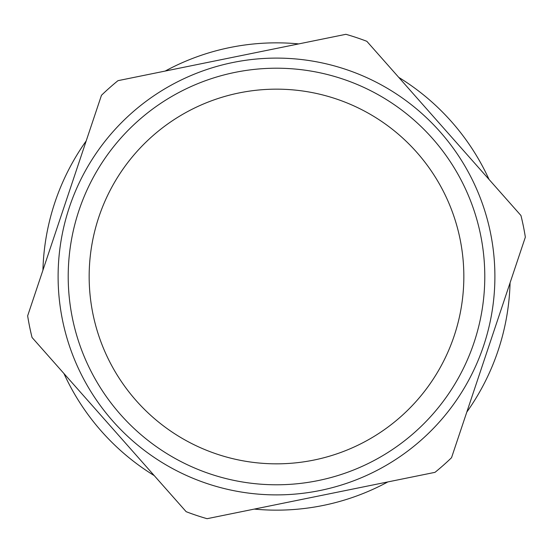 <?xml version="1.0" encoding="UTF-8"?>
<svg xmlns="http://www.w3.org/2000/svg" width="553" height="553" viewBox="0 0 553 553"><rect width="100%" height="100%" fill="white"/><g stroke="black" fill="none" stroke-linecap="round" stroke-linejoin="round"><path stroke-width="0.83" d="M489.052 179.462A233.656 233.656 0 0 0 398.748 77.379M298.738 43.908A233.656 233.656 0 0 0 165.174 71.067M86.185 140.946A233.656 233.656 0 0 0 42.927 270.196M63.948 373.538A233.656 233.656 0 0 0 154.252 475.621M254.262 509.092A233.656 233.656 0 0 0 387.826 481.933M466.815 412.054A233.656 233.656 0 0 0 510.073 282.804M345.915 34.307L117.996 80.662A251.94 251.94 0 0 0 101.469 95.289L27.65 315.846A251.94 251.94 0 0 0 32.046 337.482L186.154 511.684A251.94 251.94 0 0 0 207.085 518.693L435.004 472.338A251.94 251.94 0 0 0 451.531 457.711L525.35 237.154A251.94 251.94 0 0 0 520.954 215.518L366.846 41.316A251.94 251.94 0 0 0 345.915 34.307M345.812 69.395A218.394 218.394 0 0 0 62.489 320.028A218.394 218.394 0 0 0 421.199 440.077A218.394 218.394 0 0 0 345.812 69.395M342.604 78.975A208.294 208.294 0 0 0 72.388 318.01A208.294 208.294 0 0 0 414.508 432.508A208.294 208.294 0 0 0 342.604 78.975M335.954 98.842A187.343 187.343 0 0 1 400.628 416.817A187.343 187.343 0 0 1 92.918 313.834A187.343 187.343 0 0 1 335.954 98.842"/></g></svg>
